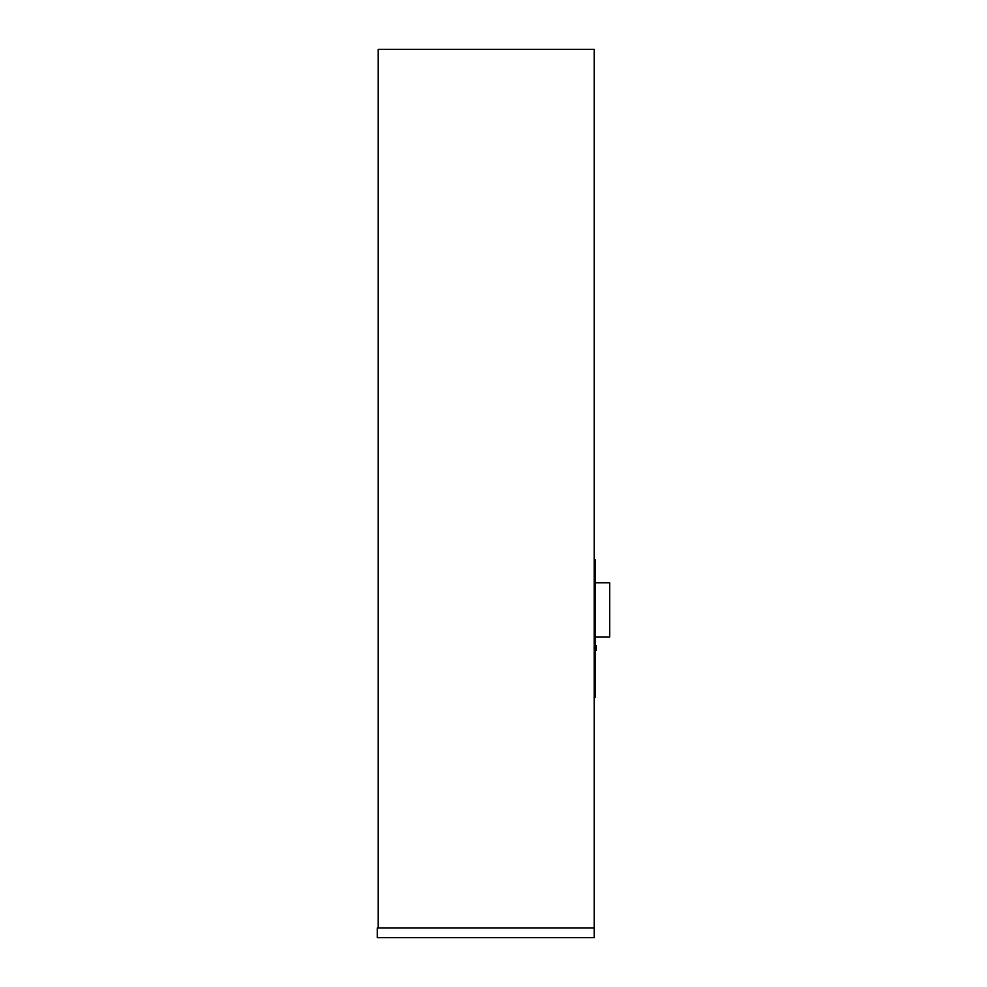 <?xml version="1.0" encoding="UTF-8"?>
<svg xmlns="http://www.w3.org/2000/svg" width="987" height="987" viewBox="0 0 987 987"><rect width="100%" height="100%" fill="white"/><g stroke="black" fill="none" stroke-linecap="round" stroke-linejoin="round"><path stroke-width="1.48" d="M595.21 645.584L596.185 645.584L596.185 650.433L595.21 650.433M594.248 559.851L595.21 559.851L595.21 697.414L594.248 697.414M378.218 927.965L378.218 49.35L594.248 49.35L594.248 937.65L377.256 937.65L377.256 927.965L594.248 927.965M595.21 637.01L609.744 637.01L609.744 582.762L595.21 582.762"/></g></svg>
